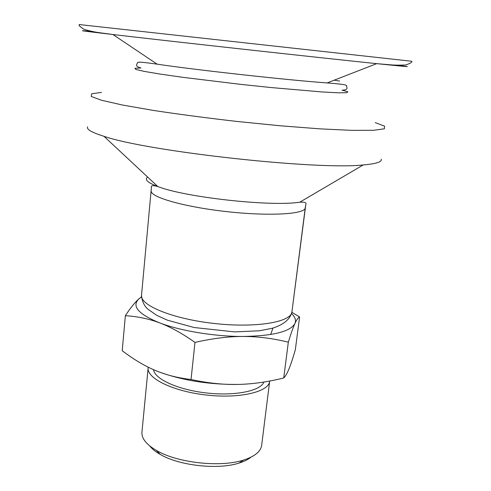 <?xml version="1.0" encoding="UTF-8"?>
<svg xmlns="http://www.w3.org/2000/svg" width="491" height="491" viewBox="0 0 491 491"><rect width="100%" height="100%" fill="white"/><g stroke="black" fill="none" stroke-linecap="round" stroke-linejoin="round"><path stroke-width="0.74" d="M149.749 445.951C152.044 448.909 155.512 451.714 160.164 454.378C179.135 465.701 218.041 469.997 239.025 463.081C244.15 461.503 248.145 459.521 251.03 457.133M148.208 367.176L141.948 432.123C141.463 438.389 146.312 444.508 156.494 450.486C177.319 462.896 220.428 467.653 243.456 460.092C254.7 456.477 260.77 451.56 261.66 445.343L269.688 381.028M148.116 367.802C146.57 378.322 173.219 391.444 206.625 395.065C240.019 398.821 268.884 391.83 269.669 381.225M153.56 369.686C154.462 379.009 178.037 389.829 206.588 392.984C235.121 396.225 260.721 390.91 263.888 382.035M141.488 297.018L139.07 298.743L141.482 296.865M291.857 312.331L299.596 316.959C298.215 317.511 296.662 319.696 294.931 323.501C296.282 320.322 295.165 317.02 291.586 313.589M288.321 342.159C272.677 338.342 257.622 336.445 243.162 336.464C273.186 335.924 290.439 331.603 294.931 323.501C293.219 327.221 291.016 333.438 288.321 342.159L283.73 377.996C285.523 376.198 287.315 373.062 289.107 368.588C290.911 364.15 292.98 357.878 295.33 349.782L299.596 316.959M159.606 322.869C148.81 318.794 137.394 316.407 125.352 315.701C130.624 307.661 135.197 302.008 139.07 298.743C131.281 306.034 138.131 314.074 159.606 322.869C180.553 330.928 214.794 336.568 243.162 336.464C228.745 336.415 212.683 338.397 194.982 342.399C182.143 333.377 170.352 326.865 159.606 322.869M125.352 315.701L122.222 350.727C133.442 359.277 144.36 365.801 154.978 370.294C165.528 374.836 177.552 377.91 191.036 379.512C207.754 383.115 223.252 384.76 237.527 384.441C251.834 384.195 267.233 382.047 283.73 377.996M237.527 384.441C209.497 384.594 183.904 380.635 160.741 372.559M194.982 342.399L191.036 379.512M79.217 24.55L411.789 61.265C410.605 61.393 415.098 61.571 405.885 64.953C399.244 65.278 393.543 65.186 388.78 64.671L376.714 63.652C409.273 67.009 415.859 67.506 396.476 65.137C415.859 67.506 409.273 67.009 376.714 63.652C409.273 67.009 415.859 67.506 396.476 65.137C415.859 67.506 409.273 67.009 376.714 63.652C320.721 57.877 168.83 41.109 112.924 34.53C168.83 41.109 320.721 57.877 376.714 63.652C320.721 57.877 168.83 41.109 112.924 34.53C168.83 41.109 320.721 57.877 376.714 63.652L327.116 82.924C347.824 84.575 345.959 85.09 346.775 86.14C345.903 86.625 349.758 89.982 342.08 90.172L347.898 91.805L346.738 92.725L338.06 92.799L321.943 91.946L271.4 87.582L240.921 84.384L182.812 77.326L160.213 74.086L144.293 71.404L135.841 69.44L134.902 68.292L140.942 67.967L134.902 68.292L135.841 69.44L144.293 71.404L160.213 74.086L182.812 77.326L240.921 84.384L271.4 87.582L321.943 91.946L338.06 92.799L346.738 92.725L347.898 91.805L342.08 90.172L347.898 91.805L346.738 92.725L338.06 92.799L321.943 91.946L271.4 87.582L240.921 84.384L182.812 77.326L160.213 74.086L144.293 71.404L135.841 69.44L134.902 68.292L140.942 67.967L134.902 68.292L135.841 69.44L144.293 71.404L160.213 74.086L182.812 77.326L240.921 84.384L271.4 87.582L321.943 91.946L338.06 92.799L346.738 92.725L347.898 91.805L342.08 90.172C349.758 89.982 345.903 86.625 346.775 86.14C345.959 85.09 347.824 84.575 327.116 82.924L376.714 63.652L388.78 64.671C393.543 65.186 399.244 65.278 405.885 64.953C415.098 61.571 410.605 61.393 411.789 61.265C410.605 61.393 415.098 61.571 405.885 64.953C399.244 65.278 393.543 65.186 388.78 64.671L376.714 63.652L327.116 82.924C347.824 84.575 345.959 85.09 346.775 86.14C345.903 86.625 349.758 89.982 342.08 90.172C349.758 89.982 345.903 86.625 346.775 86.14C345.959 85.09 347.824 84.575 327.116 82.924L376.714 63.652L388.78 64.671C393.543 65.186 399.244 65.278 405.885 64.953C415.098 61.571 410.605 61.393 411.789 61.265L79.217 24.55C80.346 24.931 75.921 24.127 84.176 29.435C90.583 31.203 96.168 32.351 100.931 32.891L112.924 34.53C80.42 30.706 73.883 29.748 93.315 31.67C73.883 29.748 80.42 30.706 112.924 34.53C80.42 30.706 73.883 29.748 93.315 31.67C73.883 29.748 80.42 30.706 112.924 34.53L157.126 64.161C195.663 69.949 288.248 80.174 327.116 82.924C288.248 80.174 195.663 69.949 157.126 64.161C195.663 69.949 288.248 80.174 327.116 82.924C288.248 80.174 195.663 69.949 157.126 64.161C136.553 61.252 138.266 62.161 137.241 63.008C137.983 63.67 133.491 66.101 140.942 67.967C133.491 66.101 137.983 63.67 137.241 63.008C138.266 62.161 136.553 61.252 157.126 64.161L112.924 34.53L100.931 32.891C96.168 32.351 90.583 31.203 84.176 29.435C75.921 24.127 80.346 24.931 79.217 24.55C80.346 24.931 75.921 24.127 84.176 29.435C90.583 31.203 96.168 32.351 100.931 32.891L112.924 34.53L157.126 64.161C136.553 61.252 138.266 62.161 137.241 63.008C137.983 63.67 133.491 66.101 140.942 67.967C133.491 66.101 137.983 63.67 137.241 63.008C138.266 62.161 136.553 61.252 157.126 64.161L112.924 34.53L100.931 32.891C96.168 32.351 90.583 31.203 84.176 29.435C75.921 24.127 80.346 24.931 79.217 24.55M272.928 328.086L270.731 334.488M147.625 177.03C144.311 179.571 147.711 182.744 157.82 186.543C184.947 197.314 270.922 206.809 299.743 202.206C304.782 201.93 306.801 202.666 305.813 204.409L305.236 207.896C305.212 214.186 269.584 216.39 226.873 211.639C184.162 206.963 149.872 197.038 151.216 190.889C149.872 197.038 184.162 206.963 226.873 211.639C269.584 216.39 305.212 214.186 305.236 207.896C305.212 214.186 269.584 216.39 226.873 211.639C184.162 206.963 149.872 197.038 151.216 190.889C149.872 197.038 184.162 206.963 226.873 211.639C269.584 216.39 305.212 214.186 305.236 207.896L291.924 311.865L305.813 204.409C306.801 202.666 304.782 201.93 299.743 202.206L363.242 164.939C376.106 163.847 382.108 161.938 381.249 159.213C382.108 161.938 376.106 163.847 363.242 164.939C376.106 163.847 382.108 161.938 381.249 159.213C382.108 161.938 376.106 163.847 363.242 164.939C317.174 170.211 147.785 151.51 103.982 136.314C147.785 151.51 317.174 170.211 363.242 164.939C317.174 170.211 147.785 151.51 103.982 136.314C147.785 151.51 317.174 170.211 363.242 164.939L299.743 202.206C304.782 201.93 306.801 202.666 305.813 204.409C306.801 202.666 304.782 201.93 299.743 202.206L363.242 164.939L299.743 202.206C270.922 206.809 184.947 197.314 157.82 186.543C184.947 197.314 270.922 206.809 299.743 202.206C270.922 206.809 184.947 197.314 157.82 186.543C152.965 185.168 150.829 185.445 151.412 187.366L141.531 295.263C139.849 305.353 172.906 318.978 214.524 323.514C256.13 328.166 291.366 322.078 291.924 311.865C291.366 322.078 256.13 328.166 214.524 323.514C172.906 318.978 139.849 305.353 141.531 295.263C139.849 305.353 172.906 318.978 214.524 323.514C256.13 328.166 291.366 322.078 291.924 311.865C291.366 322.078 256.13 328.166 214.524 323.514C172.906 318.978 139.849 305.353 141.531 295.263C142.237 303.849 146.115 307.538 147.914 309.195L156.746 315.351L167.505 320.206L194.178 327.528L234.716 331.898L259.291 330.787L272.124 328.313C283.571 324.797 290.169 319.316 291.924 311.865C290.169 319.316 283.571 324.797 272.124 328.313L259.291 330.787L234.716 331.898L194.178 327.528L167.505 320.206L156.746 315.351L147.914 309.195C146.115 307.538 142.237 303.849 141.531 295.263L151.412 187.366L141.531 295.263C142.237 303.849 146.115 307.538 147.914 309.195L156.746 315.351L167.505 320.206L194.178 327.528L234.716 331.898L259.291 330.787L272.124 328.313C283.571 324.797 290.169 319.316 291.924 311.865C290.169 319.316 283.571 324.797 272.124 328.313L259.291 330.787L234.716 331.898L194.178 327.528L167.505 320.206L156.746 315.351L147.914 309.195C146.115 307.538 142.237 303.849 141.531 295.263L151.412 187.366C150.829 185.445 152.965 185.168 157.82 186.543L103.982 136.314C91.664 132.447 86.22 129.274 87.656 126.801C86.22 129.274 91.664 132.447 103.982 136.314C91.664 132.447 86.22 129.274 87.656 126.801C86.22 129.274 91.664 132.447 103.982 136.314L157.82 186.543C152.965 185.168 150.829 185.445 151.412 187.366C150.829 185.445 152.965 185.168 157.82 186.543L103.982 136.314L157.82 186.543C147.711 182.744 144.311 179.571 147.625 177.03C144.311 179.571 147.711 182.744 157.82 186.543C147.711 182.744 144.311 179.571 147.625 177.03M101.496 92.406L91.664 93.806L91.228 96.426L101.373 100.232L122.492 105.031L153.8 110.493C179.166 114.329 206.84 117.981 236.834 121.437L280.674 125.819L320.255 128.869L351.998 130.367L373.657 130.287L384.385 128.795L384.533 126.138L375.247 122.627L384.533 126.138L384.385 128.795L373.657 130.287L351.998 130.367L320.255 128.869L280.674 125.819L236.834 121.437C206.84 117.981 179.166 114.329 153.8 110.493L122.492 105.031L101.373 100.232L91.228 96.426L91.664 93.806L101.496 92.406L91.664 93.806L91.228 96.426L101.373 100.232L122.492 105.031L153.8 110.493C179.166 114.329 206.84 117.981 236.834 121.437L280.674 125.819L320.255 128.869L351.998 130.367L373.657 130.287L384.385 128.795L384.533 126.138L375.247 122.627L384.533 126.138L384.385 128.795L373.657 130.287L351.998 130.367L320.255 128.869L280.674 125.819L236.834 121.437C206.84 117.981 179.166 114.329 153.8 110.493L122.492 105.031L101.373 100.232L91.228 96.426L91.664 93.806L101.496 92.406M339.637 81.052L334.199 80.174L339.637 81.052M239.025 463.081L243.456 460.092M160.164 454.378L156.494 450.486"/></g></svg>

